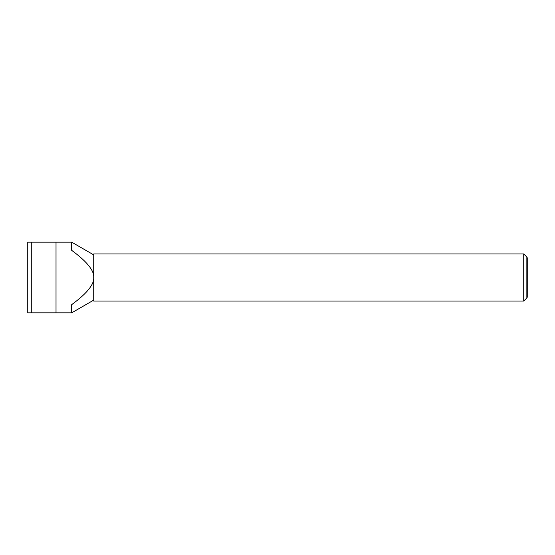 <?xml version="1.0" encoding="UTF-8"?>
<svg xmlns="http://www.w3.org/2000/svg" width="555" height="555" viewBox="0 0 555 555"><rect width="100%" height="100%" fill="white"/><g stroke="black" fill="none" stroke-linecap="round" stroke-linejoin="round"><path stroke-width="0.42" stroke-dasharray="2.77 2.08" d="M523.719 301.06L523.719 253.94M526.848 257.076L526.848 297.924M31.281 312.84L31.281 242.16L27.75 242.16L27.75 312.84L71.685 312.84L71.685 304.653C86.899 293.477 94.246 284.424 93.719 277.5L93.719 253.94M527.25 297.237L527.25 257.763M93.719 301.06L93.719 277.5C94.246 270.576 86.899 261.523 71.685 250.347L71.685 242.16L71.685 250.347L71.685 242.16L31.281 242.16M56.02 312.84L56.02 242.16"/><path stroke-width="0.83" d="M526.848 257.076L527.25 257.763L527.25 297.237L526.848 297.924L526.848 257.076L523.719 253.94L523.719 301.06L93.719 301.06L93.719 277.5C94.246 284.424 86.899 293.477 71.685 304.653L71.685 312.84L56.02 312.84L56.02 242.16L27.75 242.16L27.75 312.84L56.02 312.84M523.719 253.94L93.719 253.94L93.719 277.5C94.246 270.576 86.899 261.523 71.685 250.347L71.685 242.16L56.02 242.16M31.281 242.16L31.281 312.84M93.719 254.884L71.685 242.16M93.719 300.116L71.685 312.84M526.848 297.924L523.719 301.06"/></g></svg>
